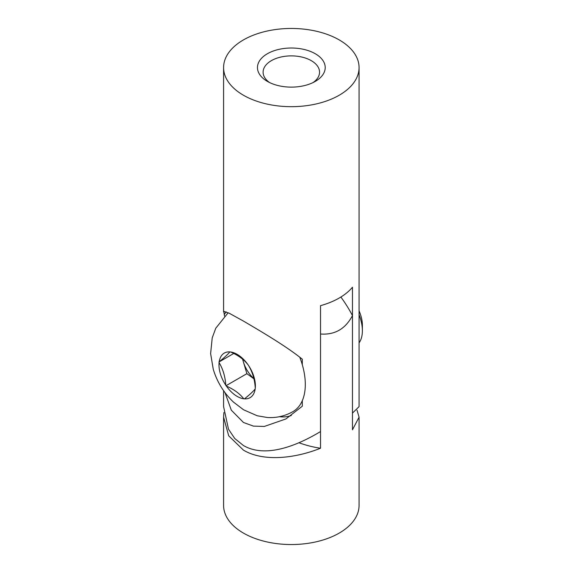 <?xml version="1.0" encoding="UTF-8"?>
<svg xmlns="http://www.w3.org/2000/svg" width="573" height="573" viewBox="0 0 573 573"><rect width="100%" height="100%" fill="white"/><g stroke="black" fill="none" stroke-linecap="round" stroke-linejoin="round"><path stroke-width="0.86" d="M302.3 400.706L302.3 406.207L285.906 418.949L264.311 426.448L253.431 426.119L243.432 422.466L231.313 410.175L224.996 392.634M279.431 416.7A62.092 35.848 -120 0 0 291.335 415.482M267.383 81.395L267.383 81.395A33.871 19.554 180 0 1 267.383 53.74A33.871 19.554 180 0 1 315.286 53.74A33.871 19.554 180 0 1 315.286 81.395A33.871 19.554 180 0 1 267.383 81.395M313.109 82.548A28.227 16.295 0 0 0 319.555 72.177A28.227 16.295 0 0 0 311.289 60.659A28.227 16.295 0 0 0 280.534 57.121A28.227 16.295 0 0 0 263.107 72.177A28.227 16.295 0 0 0 269.561 82.548M243.432 95.225A67.736 39.107 0 0 0 317.256 103.699A67.736 39.107 0 0 0 359.07 67.571A67.736 39.107 0 0 0 339.23 39.917A67.736 39.107 0 0 0 265.414 31.436A67.736 39.107 0 0 0 223.592 67.571A67.736 39.107 0 0 0 243.432 95.225M224.487 316.031L223.814 311.397L229.229 313.245L243.432 321.066C261.603 331.76 286.4 346.321 302.3 359.207L302.3 364.707M359.07 67.571L359.07 406.637L352.459 413.112L352.459 287.223A67.736 39.107 180 0 1 320.529 305.66L320.529 431.548C295.99 446.396 264.998 458.142 243.432 445.515L234.737 438.488L228.484 429.17L223.592 406.637L223.592 390.686M226.185 311.848A62.092 35.848 -120 0 0 224.487 314.283M298.87 442.736A180.638 104.293 -120 0 0 320.529 448.229C295.403 458.307 263.523 462.132 243.432 450.12L228.691 435.802L223.592 417.187L223.893 412.524M320.529 448.229L320.529 334.009C334.811 335.062 345.455 328.916 352.459 315.573L352.459 429.793L359.07 417.187L359.07 505.429A67.736 39.107 180 0 1 317.256 541.564A67.736 39.107 180 0 1 243.432 533.083A67.736 39.107 180 0 1 223.592 505.429L223.592 417.187M359.07 417.187L356.993 410.118M352.459 315.573A84.675 48.884 -120 0 0 340.878 297.036M253.896 378.624A22.576 13.036 60 0 1 243.367 361.807A22.576 13.036 60 0 1 242.723 359.257M359.07 310.874A27.096 15.643 60 0 1 360.933 315.931A27.096 15.643 60 0 1 362.38 325.213L362.38 330.75A33.871 19.554 -120 0 0 360.567 319.14A33.871 19.554 -120 0 0 359.07 314.806M359.07 342.862A33.871 19.554 -120 0 0 362.38 330.75M228.176 312.729L215.77 328.229L212.218 337.862L210.62 353.613L213.285 369.392C217.16 382.119 223.9 393.028 233.505 402.124L243.561 409.774L257.191 415.762L267.312 417.502C276.451 418.068 285.025 416.098 293.025 411.572A59.27 34.222 -120 0 0 302.129 364.127A59.27 34.222 -120 0 0 299.743 357.151M254.011 377.063A25.749 14.862 60 0 1 255.279 388.122L255.171 388.988A25.749 14.862 60 0 1 244.506 398.851L243.754 398.779A25.749 14.862 60 0 1 226.407 386.109L225.769 385.163A25.749 14.862 60 0 1 220.354 373.689A25.749 14.862 60 0 1 219.087 362.63L219.194 361.764A25.749 14.862 60 0 1 229.859 351.901L230.604 351.98A25.749 14.862 60 0 1 247.951 364.65L248.596 365.588A25.749 14.862 60 0 1 254.011 377.063M242.572 359.135L246.884 373.675L253.946 378.832M226.407 386.109C233.877 389.339 239.657 393.558 243.754 398.779M246.884 373.675L225.97 385.751M219.087 362.63C223.019 369.177 225.246 376.69 225.769 385.163M233.748 353.462L218.929 362.014M229.859 351.901C228.011 354.2 224.458 357.488 219.194 361.764M247.951 364.65C243.89 359.457 238.103 355.231 230.604 351.98M255.279 388.122C254.756 379.648 252.528 372.135 248.596 365.588M244.506 398.851C249.749 394.596 253.309 391.309 255.171 388.988M223.592 67.571L223.592 311.848"/></g></svg>
